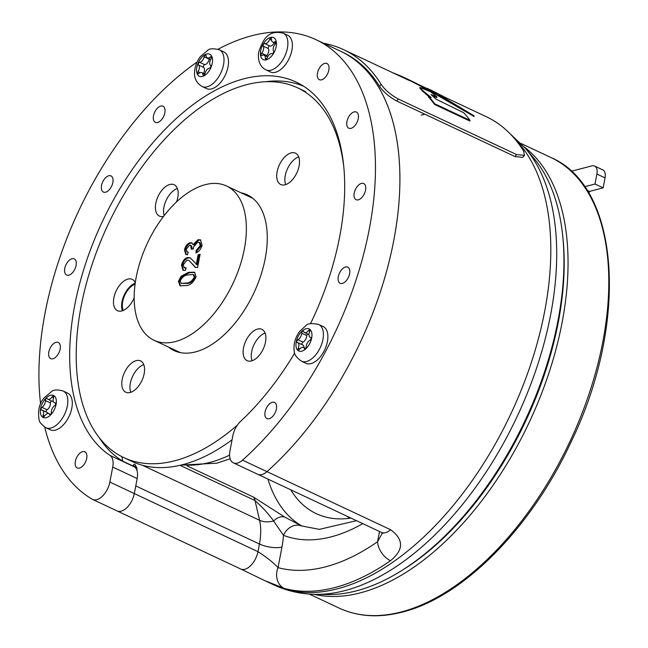 <?xml version="1.0" encoding="UTF-8"?>
<svg xmlns="http://www.w3.org/2000/svg" width="648" height="648" viewBox="0 0 648 648"><rect width="100%" height="100%" fill="white"/><g stroke="black" fill="none" stroke-linecap="round" stroke-linejoin="round"><path stroke-width="0.97" d="M253.117 198.588A85.228 47.296 -64.8 0 0 251.1 197.535L226.517 185.984A85.228 47.296 -64.8 0 0 205.246 184.664A85.228 47.296 -64.8 0 0 140.689 260.034A85.228 47.296 -64.8 0 0 154.038 340.273A85.228 47.296 -64.8 0 0 175.308 341.601A85.228 47.296 -64.8 0 0 239.857 266.223A85.228 47.296 -64.8 0 0 226.517 185.984M135.1 284.14A16.232 9.007 -64.8 0 0 124.651 295.464A16.232 9.007 -64.8 0 0 123.258 310.465M164.155 215.598A17.318 9.607 115.2 0 1 166.423 199.754A17.318 9.607 115.2 0 1 177.366 188.479A17.318 9.607 115.2 0 0 163.952 207.101A17.318 9.607 115.2 0 0 164.155 215.598M130.75 392.324A17.318 9.607 115.2 0 1 132.629 376.31A17.318 9.607 115.2 0 1 143.759 364.63A17.318 9.607 115.2 0 0 130.345 383.252A17.318 9.607 115.2 0 0 130.75 392.324M252.08 360.75A17.318 9.607 115.2 0 1 253.967 344.736A17.318 9.607 115.2 0 1 265.097 333.056A17.318 9.607 115.2 0 0 251.683 351.678A17.318 9.607 115.2 0 0 252.08 360.75M285.687 184.599A17.318 9.607 115.2 0 1 287.566 168.585A17.318 9.607 115.2 0 1 298.696 156.905A17.318 9.607 115.2 0 0 285.282 175.527A17.318 9.607 115.2 0 0 285.687 184.599M196.263 264.497L198.11 254.786L200.119 254.267L197.591 267.535L195.251 267.308L188.9 260.334L187.021 260.132L183.295 264.732L184.202 267.737L186.114 267.754L185.393 270.394L182.89 270.184L181.537 265.097C182.606 260.958 184.607 258.431 187.547 257.54L190.107 257.718L197.073 264.878L198.928 255.174L198.11 254.786M202.071 245.163C200.912 249.269 198.863 251.845 195.931 252.898L196.206 250.363L200.289 245.592L199.228 242.393L197.502 242.344L193.412 247.244L193.307 248.97L191.346 249.172L190.65 245.398L189.451 245.357L186.251 249.245L187.078 251.967L188.244 252.129L187.523 254.777L185.814 254.486L184.453 249.78C185.506 245.948 187.369 243.608 190.042 242.741L191.751 242.814L193.007 244.636L197.972 239.76L200.418 239.841L202.071 245.163M196.052 276.712C193.598 282.382 190.245 285.355 185.992 285.614L179.974 285.76L178.451 281.256L181.132 276.202L188.519 272.346L194.522 272.192L196.052 276.712M154.038 340.273L178.621 351.824A85.228 47.296 -64.8 0 0 180.719 352.698M196.83 252.509L197.016 250.752L196.206 250.363M197.016 250.752L201.107 245.973L200.289 245.592M201.107 245.973L200.038 242.781L199.228 242.393M192.124 249.091L191.452 248.775M192.278 249.075L191.468 245.778L190.65 245.398M187.078 251.967L188.155 252.445M186.26 254.648L185.271 250.16L184.453 249.78M185.271 250.16C186.316 246.337 188.179 243.988 190.86 243.13L190.042 242.741M190.86 243.13L192.14 243.057M197.972 239.76L198.79 240.141L193.825 245.025L193.007 244.636M198.79 240.141L200.807 240.068M198.928 255.174L199.997 254.891M195.664 267.47L188.9 260.334M184.202 267.737L185.968 268.28M183.327 270.346L182.347 265.478L181.537 265.097M182.347 265.478C183.416 261.338 185.425 258.819 188.357 257.92L187.547 257.54M188.357 257.92L190.496 257.928M180.411 285.938L179.269 281.645L178.451 281.256M179.269 281.645L181.95 276.583L181.132 276.202M181.95 276.583L189.338 272.735L188.519 272.346M189.338 272.735L194.91 272.411M181.286 283.435L187.296 283.411C190.407 283.354 193.007 281.378 195.097 277.482L194.044 274.93L193.226 274.55L188.025 274.938C184.899 274.995 182.299 276.98 180.217 280.9L181.286 283.435L186.478 283.03C189.589 282.974 192.189 280.997 194.279 277.093L193.226 274.55M187.296 283.411L186.478 283.03M195.097 277.482L194.279 277.093M351.014 518.108A173.17 96.09 115.2 0 1 316.313 513.662A173.17 96.09 115.2 0 1 290.733 489.799M348.908 518.392A173.17 96.09 115.2 0 1 347.782 516.594M133.229 465.418A208.348 115.603 -64.8 0 0 136.817 467.775L134.833 464.243L133.804 464.527L132.881 465.928L122.553 461.076A54.116 30.027 -64.8 0 0 121.913 456.678M315.689 594.354L327.807 594.54A248.929 138.129 -64.8 0 0 557.993 320.63A248.929 138.129 -64.8 0 0 533.15 157.399L525.277 148.198A254.065 140.972 115.2 0 1 550.63 314.798A254.065 140.972 115.2 0 1 315.689 594.354C300.891 594.135 286.934 590.984 273.821 584.885A255.693 141.88 -64.8 0 0 544.693 311.259A255.693 141.88 -64.8 0 0 514.131 138.137M266.96 471.639A255.693 141.88 -64.8 0 0 393.79 240.368A255.693 141.88 -64.8 0 0 340.354 51.127A255.693 141.88 115.2 0 1 394.843 234.568A255.693 141.88 115.2 0 1 266.96 471.639A16.232 9.007 115.2 0 1 261.865 474.579A16.232 9.007 115.2 0 1 257.815 474.328A16.232 9.007 -64.8 0 0 266.96 471.639L390.631 529.732A16.232 9.007 115.2 0 1 381.486 532.421L233.361 462.842A16.232 9.007 -64.8 0 0 237.419 463.093A16.232 9.007 -64.8 0 0 242.506 460.153L266.96 471.639M382.417 532.948L377.557 541.744A16.232 9.728 -124.9 0 0 390.461 560.731C403.842 549.852 403.898 539.517 390.631 529.732M273.821 584.885L264.659 580.576L284.189 588.384A16.232 13.438 105.1 0 1 278.033 567.64C273.359 562.586 266.676 557.256 257.977 551.667L259.435 544.012A54.116 30.027 -64.8 0 0 259.589 520.295L255.037 500.556L180.023 465.321M303.637 86.249A208.348 115.603 -64.8 0 0 266.142 81.672M99.047 437.376A208.348 115.603 -64.8 0 0 122.553 461.076M136.817 467.775A54.116 30.027 115.2 0 1 137.012 470.651M284.877 517.161L301.604 525.925A16.232 13.495 -68.6 0 0 283.468 535.297L273.569 520.96C269.025 514.431 262.845 507.635 255.037 500.556A16.232 9.007 -64.8 0 0 253.376 497.032L284.877 517.161A16.232 9.509 -58.3 0 0 273.569 520.96A16.232 11.032 -13 0 1 259.589 520.295L142.471 465.28M302.243 526.168A190.625 105.77 115.2 0 1 267.924 479.083M116.713 510.737A16.232 9.007 -64.8 0 0 117.11 510.94A16.232 9.007 -64.8 0 0 134.306 493.565L137.174 478.54L112.728 467.054A16.232 9.007 -64.8 0 0 109.982 455.406A208.883 115.911 115.2 0 1 106.053 213.994A208.883 115.911 115.2 0 1 295.998 82.013A208.883 115.911 115.2 0 1 310.514 323.684M362.783 523.641A206.858 114.785 115.2 0 1 283.468 535.297A70.349 39.034 115.2 0 1 281.953 547.074A16.232 5.662 10.8 0 1 259.435 544.012L135.764 485.919L134.306 493.565A16.232 9.007 115.2 0 1 121.16 511.191A16.232 9.007 115.2 0 1 117.11 510.94L92.656 499.454A16.232 9.007 -64.8 0 0 96.714 499.705A16.232 9.007 -64.8 0 0 109.86 482.08L112.728 467.054M82.588 451.656A8.926 4.957 -64.8 0 0 75.832 459.554A8.926 4.957 -64.8 0 0 77.225 467.953A8.926 4.957 -64.8 0 0 79.453 468.091A8.926 4.957 -64.8 0 0 86.216 460.202A8.926 4.957 -64.8 0 0 84.823 451.794A8.926 4.957 -64.8 0 0 82.588 451.656M272.298 402.286A8.926 4.957 -64.8 0 0 265.542 410.184A8.926 4.957 -64.8 0 0 266.936 418.592A8.926 4.957 -64.8 0 0 269.163 418.73A8.926 4.957 -64.8 0 0 275.926 410.832A8.926 4.957 -64.8 0 0 274.533 402.424A8.926 4.957 -64.8 0 0 272.298 402.286M56.044 342.314A8.926 4.957 -64.8 0 0 49.289 350.212A8.926 4.957 -64.8 0 0 50.682 358.611A8.926 4.957 -64.8 0 0 52.909 358.749A8.926 4.957 -64.8 0 0 59.673 350.86A8.926 4.957 -64.8 0 0 58.271 342.452A8.926 4.957 -64.8 0 0 56.044 342.314M71.993 258.722A8.926 4.957 -64.8 0 0 65.229 266.62A8.926 4.957 -64.8 0 0 66.631 275.019A8.926 4.957 -64.8 0 0 68.858 275.157A8.926 4.957 -64.8 0 0 75.622 267.268A8.926 4.957 -64.8 0 0 74.22 258.86A8.926 4.957 -64.8 0 0 71.993 258.722M108.759 175.754A8.926 4.957 -64.8 0 0 101.995 183.651A8.926 4.957 -64.8 0 0 103.397 192.059A8.926 4.957 -64.8 0 0 105.624 192.197A8.926 4.957 -64.8 0 0 112.388 184.299A8.926 4.957 -64.8 0 0 110.986 175.9A8.926 4.957 -64.8 0 0 108.759 175.754M160.753 106.053A8.926 4.957 -64.8 0 0 153.989 113.951A8.926 4.957 -64.8 0 0 155.382 122.359A8.926 4.957 -64.8 0 0 157.61 122.496A8.926 4.957 -64.8 0 0 164.373 114.599A8.926 4.957 -64.8 0 0 162.98 106.191A8.926 4.957 -64.8 0 0 160.753 106.053M324.721 63.391A8.926 4.957 -64.8 0 0 317.957 71.288A8.926 4.957 -64.8 0 0 319.351 79.688A8.926 4.957 -64.8 0 0 321.578 79.826A8.926 4.957 -64.8 0 0 328.342 71.936A8.926 4.957 -64.8 0 0 326.948 63.528A8.926 4.957 -64.8 0 0 324.721 63.391M354.156 111.902A8.926 4.957 -64.8 0 0 347.393 119.799A8.926 4.957 -64.8 0 0 348.794 128.207A8.926 4.957 -64.8 0 0 351.022 128.345A8.926 4.957 -64.8 0 0 357.785 120.447A8.926 4.957 -64.8 0 0 356.384 112.039A8.926 4.957 -64.8 0 0 354.156 111.902M361.463 183.4A8.926 4.957 -64.8 0 0 354.699 191.298A8.926 4.957 -64.8 0 0 356.092 199.697A8.926 4.957 -64.8 0 0 358.32 199.835A8.926 4.957 -64.8 0 0 365.083 191.946A8.926 4.957 -64.8 0 0 363.69 183.538A8.926 4.957 -64.8 0 0 361.463 183.4M345.514 266.992A8.926 4.957 -64.8 0 0 338.75 274.89A8.926 4.957 -64.8 0 0 340.151 283.289A8.926 4.957 -64.8 0 0 342.379 283.427A8.926 4.957 -64.8 0 0 349.142 275.538A8.926 4.957 -64.8 0 0 347.741 267.13A8.926 4.957 -64.8 0 0 345.514 266.992M44.72 427.113A255.693 141.88 115.2 0 0 92.267 499.252A16.232 9.007 -64.8 0 0 92.656 499.454M294.686 353.087A208.883 115.911 115.2 0 1 240.538 421.435A16.232 9.007 -64.8 0 0 232.835 435.796L229.967 450.83A16.232 9.007 -64.8 0 0 233.361 462.842M109.982 455.406L134.436 466.892A208.883 115.911 115.2 0 1 132.929 465.855M134.436 466.892A16.232 9.007 115.2 0 1 137.174 478.54M40.605 403.915A255.693 141.88 115.2 0 1 197.073 62.07M218.02 49.24A255.693 141.88 115.2 0 1 315.9 39.641A255.693 141.88 115.2 0 1 370.397 223.082A255.693 141.88 115.2 0 1 242.506 460.153M41.067 409.641A1.523 0.842 -64.8 0 0 41.375 410.038A1.523 0.842 -64.8 0 0 41.602 410.079A5.216 2.892 115.2 0 1 42.363 410.241A5.216 2.892 115.2 0 1 43.157 415.23A1.523 0.842 -64.8 0 0 43.084 416.291A1.523 0.842 -64.8 0 0 43.384 416.688A1.523 0.842 -64.8 0 0 44.607 416.008A5.216 2.892 115.2 0 1 48.794 413.675A5.216 2.892 115.2 0 1 49.515 414.315A1.523 0.842 -64.8 0 0 49.726 414.501A1.523 0.842 -64.8 0 0 50.828 413.983A1.523 0.842 -64.8 0 0 51.37 412.395A5.216 2.892 115.2 0 1 54.715 405.559A1.523 0.842 -64.8 0 0 55.639 404.133A1.523 0.842 -64.8 0 0 55.339 402.91A1.523 0.842 -64.8 0 0 55.12 402.862A5.216 2.892 115.2 0 1 54.351 402.708A5.216 2.892 115.2 0 1 53.306 401.355A5.216 2.892 115.2 0 1 53.557 397.71A1.523 0.842 -64.8 0 0 53.33 396.26A1.523 0.842 -64.8 0 0 52.107 396.941A5.216 2.892 115.2 0 1 47.92 399.265A5.216 2.892 115.2 0 1 47.207 398.633A1.523 0.842 -64.8 0 0 46.996 398.439A1.523 0.842 -64.8 0 0 45.887 398.966A1.523 0.842 -64.8 0 0 45.352 400.545A5.216 2.892 115.2 0 1 41.999 407.389A1.523 0.842 -64.8 0 0 41.067 409.641M45.846 427.712L50.325 429.818A20.291 11.259 -64.8 0 0 66.404 421.062A20.291 11.259 -64.8 0 0 71.645 398.326A20.291 11.259 -64.8 0 0 67.578 393.085L63.099 390.979A20.291 11.259 115.2 0 1 67.165 396.22A20.291 11.259 115.2 0 1 61.925 418.956A20.291 11.259 115.2 0 1 45.846 427.712C41.27 424.383 39.018 421.67 39.083 419.564C37.657 410.646 39.317 403.437 44.056 397.929L52.026 391.19C54.003 389.651 57.696 389.578 63.099 390.979M51.451 400.926A1.523 0.842 -64.8 0 0 50.439 402.943A5.216 2.892 115.2 0 1 47.093 409.779A1.523 0.842 -64.8 0 0 46.162 412.023M53.476 401.801A5.216 2.892 115.2 0 1 53.015 401.663L47.92 399.265M42.363 410.241L47.458 412.63A5.216 2.892 115.2 0 1 48.333 413.537M198.264 64.217A1.523 0.842 -64.8 0 0 198.515 65.035A5.216 2.892 115.2 0 1 198.053 71.709A1.523 0.842 -64.8 0 0 197.672 72.843A1.523 0.842 -64.8 0 0 198.021 73.726A1.523 0.842 -64.8 0 0 198.871 73.475A5.216 2.892 115.2 0 1 201.787 72.633A5.216 2.892 115.2 0 1 202.97 74.658A1.523 0.842 -64.8 0 0 203.318 75.249A1.523 0.842 -64.8 0 0 204.914 73.694A5.216 2.892 115.2 0 1 209.466 68.202A1.523 0.842 -64.8 0 0 210.657 67.019A1.523 0.842 -64.8 0 0 210.592 65.464A5.216 2.892 115.2 0 1 209.733 62.67A5.216 2.892 115.2 0 1 211.046 58.79A1.523 0.842 -64.8 0 0 211.078 56.773A1.523 0.842 -64.8 0 0 210.227 57.024A5.216 2.892 115.2 0 1 207.311 57.866A5.216 2.892 115.2 0 1 206.129 55.833A1.523 0.842 -64.8 0 0 205.789 55.242A1.523 0.842 -64.8 0 0 204.185 56.805A5.216 2.892 115.2 0 1 199.641 62.297A1.523 0.842 -64.8 0 0 198.264 64.217M209.393 58.838A1.523 0.842 -64.8 0 0 209.28 59.195A5.216 2.892 115.2 0 1 204.728 64.687A1.523 0.842 -64.8 0 0 203.359 66.606A1.523 0.842 -64.8 0 0 203.602 67.424A5.216 2.892 115.2 0 1 203.521 73.443M202.03 86.484L206.518 88.59A20.291 11.259 -64.8 0 0 220.207 82.952A20.291 11.259 -64.8 0 0 228.444 63.601A20.291 11.259 -64.8 0 0 223.771 51.856L219.291 49.75A20.291 11.259 115.2 0 1 223.965 61.495A20.291 11.259 115.2 0 1 215.719 80.846A20.291 11.259 115.2 0 1 202.03 86.484C196.417 83.017 193.938 78.035 194.586 71.539C195.048 66.161 196.935 61.204 200.264 56.676L208.065 50.042C209.685 48.495 213.427 48.398 219.291 49.75M263.209 45.182A1.523 0.842 -64.8 0 0 263.274 46.162A5.216 2.892 115.2 0 1 261.662 53.233A1.523 0.842 -64.8 0 0 261.128 54.319A1.523 0.842 -64.8 0 0 261.428 55.526A1.523 0.842 -64.8 0 0 262.043 55.453A5.216 2.892 115.2 0 1 264.149 55.193A5.216 2.892 115.2 0 1 265.348 58.255A1.523 0.842 -64.8 0 0 265.696 59.146A1.523 0.842 -64.8 0 0 267.195 57.923A5.216 2.892 115.2 0 1 272.111 53.646A1.523 0.842 -64.8 0 0 273.359 52.804A1.523 0.842 -64.8 0 0 273.578 51.095A5.216 2.892 115.2 0 1 273.359 47.741A5.216 2.892 115.2 0 1 275.197 44.024A1.523 0.842 -64.8 0 0 275.432 41.723A1.523 0.842 -64.8 0 0 274.817 41.804A5.216 2.892 115.2 0 1 272.711 42.055A5.216 2.892 115.2 0 1 271.512 39.002A1.523 0.842 -64.8 0 0 271.164 38.111A1.523 0.842 -64.8 0 0 269.665 39.334A5.216 2.892 115.2 0 1 264.749 43.61A1.523 0.842 -64.8 0 0 263.209 45.182M274.274 42.792A5.216 2.892 115.2 0 1 269.843 46A1.523 0.842 -64.8 0 0 268.304 47.571A1.523 0.842 -64.8 0 0 268.369 48.551A5.216 2.892 115.2 0 1 266.757 55.623A1.523 0.842 -64.8 0 0 266.377 56.238M265.915 69.863L270.394 71.969A20.291 11.259 -64.8 0 0 291.665 51.33A20.291 11.259 -64.8 0 0 287.655 35.235L283.168 33.129A20.291 11.259 115.2 0 1 287.186 49.224A20.291 11.259 115.2 0 1 265.915 69.863C256.77 65.399 258.147 53.193 259.038 51.054C262.707 41.326 266.944 29.427 283.168 33.129M311.064 338.013A1.523 0.842 -64.8 0 0 310.732 337.495A1.523 0.842 -64.8 0 0 310.611 337.454A5.216 2.892 115.2 0 1 310.206 337.325A5.216 2.892 115.2 0 1 309.639 331.752A1.523 0.842 -64.8 0 0 309.809 330.65A1.523 0.842 -64.8 0 0 309.477 330.124A1.523 0.842 -64.8 0 0 308.359 330.658A5.216 2.892 115.2 0 1 304.519 332.497A5.216 2.892 115.2 0 1 303.612 331.509A1.523 0.842 -64.8 0 0 303.345 331.217A1.523 0.842 -64.8 0 0 302.292 331.671A1.523 0.842 -64.8 0 0 301.693 333.169A5.216 2.892 115.2 0 1 297.926 339.722A1.523 0.842 -64.8 0 0 296.906 341.123A1.523 0.842 -64.8 0 0 297.173 342.436A1.523 0.842 -64.8 0 0 297.294 342.476A5.216 2.892 115.2 0 1 297.699 342.606A5.216 2.892 115.2 0 1 298.85 344.396A5.216 2.892 115.2 0 1 298.266 348.179A1.523 0.842 -64.8 0 0 298.436 349.807A1.523 0.842 -64.8 0 0 299.554 349.272A5.216 2.892 115.2 0 1 303.386 347.433A5.216 2.892 115.2 0 1 304.301 348.421A1.523 0.842 -64.8 0 0 304.56 348.713A1.523 0.842 -64.8 0 0 305.621 348.251A1.523 0.842 -64.8 0 0 306.212 346.761A5.216 2.892 115.2 0 1 309.987 340.208A1.523 0.842 -64.8 0 0 311.064 338.013M297.699 342.606L302.794 344.995A5.216 2.892 115.2 0 1 303.944 346.793A5.216 2.892 115.2 0 1 304.009 347.725M327.645 333.566A20.291 11.259 -64.8 0 0 323.174 326.576L318.695 324.47A20.291 11.259 115.2 0 1 323.166 331.46A20.291 11.259 115.2 0 1 316.84 353.419A20.291 11.259 115.2 0 1 301.442 361.203L305.921 363.309A20.291 11.259 -64.8 0 0 321.319 355.525A20.291 11.259 -64.8 0 0 327.645 333.566M307.533 333.906A1.523 0.842 -64.8 0 0 306.788 335.559A5.216 2.892 115.2 0 1 303.021 342.112A1.523 0.842 -64.8 0 0 302.065 343.294A1.523 0.842 -64.8 0 0 302.065 344.655M122.197 379.42A17.318 9.607 115.2 0 1 140.543 360.887A17.318 9.607 115.2 0 1 144.164 373.71A17.318 9.607 115.2 0 1 125.817 392.234A17.318 9.607 115.2 0 1 122.197 379.42M243.535 347.846A17.318 9.607 115.2 0 1 261.873 329.322A17.318 9.607 115.2 0 1 265.494 342.136A17.318 9.607 115.2 0 1 247.147 360.669A17.318 9.607 115.2 0 1 243.535 347.846M277.133 171.696A17.318 9.607 115.2 0 1 295.48 153.163A17.318 9.607 115.2 0 1 299.101 165.985A17.318 9.607 115.2 0 1 280.754 184.518A17.318 9.607 115.2 0 1 277.133 171.696M163.531 216.408A17.318 9.607 115.2 0 1 159.424 216.084A17.318 9.607 115.2 0 1 155.804 203.269A17.318 9.607 115.2 0 1 174.142 184.737A17.318 9.607 115.2 0 1 177.763 197.551A17.318 9.607 115.2 0 1 176.572 201.868M122.423 310.789A17.318 9.607 115.2 0 1 122.018 301.709A17.318 9.607 115.2 0 1 135.238 283.16M134.185 297.659A17.318 9.607 115.2 0 1 117.491 310.7A17.318 9.607 115.2 0 1 113.87 297.886A17.318 9.607 115.2 0 1 132.216 279.353A17.318 9.607 115.2 0 1 135.294 282.755M240.967 192.78A86.046 47.741 115.2 0 1 247.236 194.821A86.046 47.741 115.2 0 1 265.218 258.503A86.046 47.741 115.2 0 1 174.061 350.584A86.046 47.741 115.2 0 1 168.488 347.061M249.116 196.603A86.046 47.741 115.2 0 1 251.141 197.081M232.081 439.781A204.282 113.351 115.2 0 1 131.941 461.433L123.792 457.601A204.282 113.351 115.2 0 1 81.097 306.415A204.282 113.351 115.2 0 1 297.505 87.804A204.282 113.351 115.2 0 1 343.553 165.102M237.46 425.015A204.282 113.351 115.2 0 1 123.792 457.601M178.305 352.148A86.046 47.741 115.2 0 1 176.637 350.892M596.889 174.061L594.986 184.032L603.134 187.855L605.038 177.892L596.889 174.061A10.822 6.002 -64.8 0 0 594.621 166.05A10.822 6.002 -64.8 0 0 591.924 165.888L571.228 171.266M594.986 184.032L584.609 186.729M603.134 187.855L589.405 191.427L586.983 190.293M589.405 191.427L589 193.574M594.621 166.05L602.77 169.881A10.822 6.002 115.2 0 1 605.038 177.892M379.517 86.289L381.113 84.297C384.961 89.983 390.712 94.892 398.366 99.031L396.77 101.023C389.14 96.9 383.389 91.992 379.517 86.289A255.693 141.88 -64.8 0 0 342.387 52.083L315.9 39.641M396.77 101.023L514.941 156.532L516.537 154.54L524.426 155.39L523.738 151.292A258.398 143.386 -64.8 0 0 486.154 116.632L443.208 96.455M524.426 155.39L522.831 157.383L514.941 156.532M424.845 114.21A255.693 141.88 -64.8 0 0 421.2 115.101M381.113 84.297A258.398 143.386 -64.8 0 0 343.537 49.637A258.398 143.386 -64.8 0 0 323.66 43.286M398.366 99.031L516.537 154.54M463.741 112.728A258.941 143.686 115.2 0 1 470.051 120.39L434.695 103.777A258.941 143.686 -64.8 0 0 428.498 96.236L431.236 97.565L422.455 90.364L419.872 87.472L430.62 91.781A258.941 143.686 115.2 0 1 436.955 97.014L431.025 94.543L436.153 99.225L463.741 112.728M434.695 103.777L434.565 104.441L469.922 121.055L470.051 120.39M434.565 104.441A258.398 143.386 -64.8 0 0 428.377 96.868L428.498 96.236M431.617 95.232L436.841 97.621L436.955 97.014M428.49 96.269L422.342 90.971L419.758 88.063L419.872 87.472M432.265 90.769L443.224 96.374L439.401 94.964L474.15 115.879L474.036 116.494L428.895 90.372L422.034 87.464L422.14 86.889L401.768 76.391L392.137 72.463M408.297 79.461L432.435 91.255A258.941 143.686 -64.8 0 0 428.433 89.003L429.17 89.351C432.913 91.052 432.872 91.02 429.065 89.238L426.7 88.233M409.577 80.06L409.131 79.85M430.653 89.959L429.057 89.294M428.895 90.372L429 89.805L422.14 86.889M474.15 115.879L429 89.805M182.169 464.802A189.402 105.098 -64.8 0 0 209.984 462.397A189.402 105.098 -64.8 0 0 229.586 455.171M193.007 264.465L192.197 264.084M401.234 611.955A248.929 138.129 -64.8 0 0 589.761 391.805A248.929 138.129 -64.8 0 0 550.792 157.456C620.444 186.827 629.014 322.915 571.01 442.106C531.255 527.999 462.875 597.221 402.384 612.077C379.007 618.103 357.915 616.766 339.106 608.075A248.929 138.129 -64.8 0 0 401.234 611.955M313.932 594.313A248.929 138.129 -64.8 0 0 360.482 592.815A248.929 138.129 -64.8 0 0 544.215 386.467A248.929 138.129 -64.8 0 0 524.119 146.869M405.648 568.102A246.224 136.623 -64.8 0 0 562.505 234.195M390.461 560.731A255.693 141.88 115.2 0 1 284.189 588.384M187.183 465.936L253.376 497.032M281.953 547.074L278.033 567.64A239.46 132.872 -64.8 0 0 377.557 541.744L379.509 531.498M109.86 482.08L257.977 551.667A16.232 9.007 115.2 0 1 240.781 569.033L117.11 510.94M40.743 414.347A12.174 6.755 -64.8 0 0 50.844 414.704A12.174 6.755 -64.8 0 0 55.971 398.601A12.174 6.755 -64.8 0 0 45.87 398.245A12.174 6.755 -64.8 0 0 40.743 414.347M50.439 402.943L45.352 400.545M53.59 397.629L52.107 396.941M50.001 414.542L49.515 414.315M44.655 415.935L43.157 415.23M47.093 409.779L41.999 407.389M196.571 69.223A12.174 6.755 -64.8 0 0 203.82 75.921A12.174 6.755 -64.8 0 0 212.528 61.277A12.174 6.755 -64.8 0 0 205.278 54.578A12.174 6.755 -64.8 0 0 196.571 69.223M203.602 67.424L198.515 65.035M209.28 59.195L204.185 56.805M211.434 57.583L210.227 57.024M203.99 75.144L202.97 74.658M200.119 72.673L198.053 71.709M204.728 64.687L199.641 62.297M260.844 49.985A12.174 6.755 -64.8 0 0 265.85 59.932A12.174 6.755 -64.8 0 0 276.016 47.264A12.174 6.755 -64.8 0 0 271.01 37.317A12.174 6.755 -64.8 0 0 260.844 49.985M268.369 48.551L263.274 46.162M271.553 40.225L269.665 39.334M275.764 42.25L274.817 41.804M266.611 58.847L265.348 58.255M266.757 55.623L261.662 53.233M269.843 46L264.749 43.61M311.818 333.137A12.174 6.755 -64.8 0 0 302.397 330.845A12.174 6.755 -64.8 0 0 296.096 346.793A12.174 6.755 -64.8 0 0 305.508 349.078A12.174 6.755 -64.8 0 0 311.818 333.137M309.776 331.331L308.359 330.658M299.838 348.916L298.266 348.179M304.957 348.729L304.301 348.421M303.021 342.112L297.926 339.722M306.788 335.559L301.693 333.169M422.342 90.971L422.455 90.364M434.33 96.439L434.444 95.831M230.161 458.8L216.918 463.158L180.857 465.126M550.792 157.456L520.96 143.443M339.106 608.075L309.282 594.062M240.781 569.033L264.659 580.576M381.486 532.421L382.879 533.336M356.481 520.676L319.343 529.367L301.604 525.925M509.531 133.188L525.277 148.198M55.655 403.315L54.351 402.708M50.358 414.412L48.794 413.675M210.673 59.446L207.311 57.866M204.809 74.05L201.787 72.633M275.57 43.4L272.711 42.055M267.673 56.854L264.149 55.193M318.695 324.47C311.963 323.069 307.743 323.417 306.042 325.515L299.692 331.371C295.188 337.559 293.358 344.112 294.208 351.03C293.965 354.059 296.371 357.453 301.442 361.203M305.467 348.413L303.386 347.433M308.999 334.595L304.519 332.497M310.935 337.665L310.206 337.325M305.654 91.627L297.505 87.804M343.537 49.637L409.212 80.482M443.111 96.941L443.224 96.374M408.912 79.753L401.768 76.391"/></g></svg>
